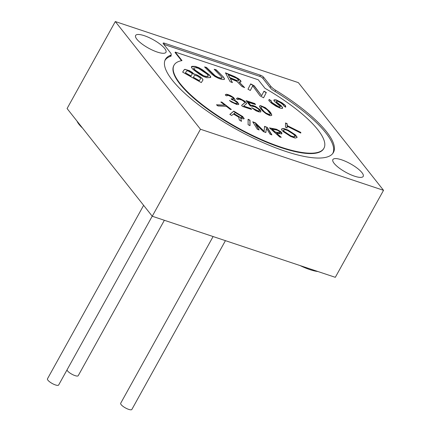 <?xml version="1.0" encoding="UTF-8"?>
<svg xmlns="http://www.w3.org/2000/svg" width="431" height="431" viewBox="0 0 431 431"><rect width="100%" height="100%" fill="white"/><g stroke="black" fill="none" stroke-linecap="round" stroke-linejoin="round"><path stroke-width="0.65" d="M238.693 104.469L238.488 103.672L236.958 101.975L234.378 100.375L235.057 99.48L233.462 97.465L230.466 95.574L228.015 94.604L226.394 94.211L225.311 94.745L225.693 95.466L226.97 95.892L227.444 95.305L228.559 95.531L232.093 97.153L233.079 97.929L233.527 98.968L231.108 98.758L231.749 99.566L234.453 100.617L236.684 102.249L237.384 103.375L236.845 103.639L234.205 102.907L229.427 100.423L231.151 101.888L236.786 104.512L238.343 104.588L238.715 104.194M237.384 103.375L236.738 103.833L234.098 103.101L229.804 100.773M233.527 98.968L233.23 99.394L231.355 99.065M226.878 95.86L226.997 95.456M234.927 99.965L234.566 98.952L233.354 97.654L230.359 95.763L226.286 94.405L225.332 94.782M244.733 102.707L241.592 105.374L242.389 106.382L251.553 109.442L250.756 108.429L243.628 106.053L246.484 103.742L246.516 103.305L244.921 101.285L240.239 98.688L237.594 97.95L236.517 98.483L236.899 99.205L238.171 99.631L238.65 99.044L242.217 100.234L244.603 102.072L244.625 102.901L241.64 105.433M238.084 99.599L238.203 99.195M246.387 103.817L246.026 102.772L244.813 101.479L241.818 99.588L237.492 98.144L236.538 98.521M251.203 109.323L250.653 108.623L243.628 106.053M255.2 104.421L254.646 103.72L246.338 100.951M260.782 111.963L260.583 110.751L258.638 108.763L254.048 106.048L251.408 105.309L250.61 105.493L248.062 102.266L255.551 104.539L254.753 103.532L246.096 100.638L250.244 105.886L254.953 106.861L258.201 108.838L259.478 110.449L259.004 111.036L258.142 110.896L251.677 107.702L255.982 110.767L258.939 111.904L260.847 111.947L260.685 110.557L260.049 109.749L255.588 106.479L252.625 105.342L250.718 105.299L248.164 102.072M259.446 110.886L258.896 111.225L256.51 110.578L252.119 108.073M271.713 115.309L270.83 113.278L269.391 111.462L266.46 108.704L261.779 106.101L260.41 105.794L259.446 106.182M270.145 114.452L269.59 114.797L267.048 113.946L263.987 111.737L260.954 107.906L261.121 106.845L262.684 106.915L267.172 109.754L270.205 113.585L270.145 114.452L269.698 114.603L266.067 113.094L264.095 111.543L261.762 108.838L261.062 107.712L261.121 106.845M258.234 79.773L175.266 52.092L182.001 60.604A85.688 23.894 29 0 0 174.049 65.162A85.688 23.894 29 0 0 237.411 127.598A85.688 23.894 29 0 0 323.94 148.248A85.688 23.894 29 0 0 264.963 88.285L258.234 79.773M193.864 73.997L192.215 72.36L189.505 70.695L184.996 69.31L184.263 69.612L182.647 72.122L201.304 82.585L202.92 80.074L202.856 79.326L200.55 77.036L197.441 75.15L194.397 74.008L193.756 74.191L190.987 71.778L186.354 69.752L184.894 69.499L184.161 69.8L182.663 72.133M192.808 69.24L199.418 74.186L203.12 76.362L206.842 77.731L210.619 77.472L210.775 76.923L209.304 74.865L202.689 69.919L198.993 67.742L195.265 66.379L192.199 66.315L191.493 66.633L191.337 67.182L192.808 69.24M223.387 76.971L216.076 69.72L214.159 69.256L222.089 77.364L222.159 77.914L220.629 78.076L217.833 77.219L215.053 75.662L206.481 67.398L204.563 66.929L211.874 74.186L214.956 76.524L218.926 78.544L222.04 79.476L224.212 79.471L224.546 78.846L223.387 76.971L215.969 69.914L214.449 69.542M230.337 78.657L236.834 81.314L241.974 86.523L244.652 87.617L238.93 81.874L240.261 82.122L241.01 81.836L240.697 80.672L238.472 78.728L234.636 76.567L225.461 72.817L230.122 81.674L232.417 82.612L230.337 78.657L232.153 82.504M252.695 85.844L250.314 90.478L252.695 85.844L260.076 95.854L263.589 97.789L266.207 92.67L263.869 91.383M250.314 90.478L247.976 89.185L250.702 83.878L254.215 85.812L261.649 95.709L263.971 91.189L266.315 92.482L263.589 97.789M283.571 105.751L285.608 107.2L285.683 106.085L284.939 105.062L281.75 102.626L276.239 99.884L274.261 99.814L273.782 100.137L274.321 101.188L280.22 106.376L280.285 106.92L279.671 106.985L278.378 106.565L272.667 103.014L271.514 102.028L271.11 101.242L271.385 100.94L269.348 99.491L268.869 99.82L268.863 100.649L271.438 103.144L276.061 106.252L280.005 108.052L281.502 108.45L282.526 108.343L282.666 107.777L281.179 105.724L276.837 102.309L276.228 101.544L276.503 101.237L277.866 101.371L280.516 102.756L283.372 104.943L283.571 105.751M231.35 109.479L221.803 102.072L220.807 102.028L224.826 105.148L216.448 104.803L217.957 105.972L226.334 106.317L230.353 109.442L231.35 109.479M233.435 114.026L238.666 117.135L239.372 120.066L241.527 121.348L240.676 118.089L243.332 118.951L244.226 118.638L242.599 116.478L233.764 111.112L229.836 114.404L231.684 115.503L233.435 114.026M250.028 125.658L250.002 120.206L248.094 119.258L248.116 124.704L250.028 125.658M266.455 128.303L270.086 134.197L271.907 134.903L267.295 127.414L264.564 126.358L264.133 131.293L255.464 122.84L252.733 121.784L257.345 129.273L259.16 129.973L255.535 124.08L263.411 131.617L265.841 132.554L266.455 128.303L265.765 132.527M280.549 131.509L276.47 129.241L269.477 127.894L279.854 137.069L281.254 137.306L276.616 133.206L281.772 133.928L281.858 132.84L280.549 131.509L276.363 129.435L269.768 128.158M281.836 128.804L281.567 129.742L283.162 131.536L290.586 136.417L294.852 137.985L295.795 137.985L297.18 137.284L295.504 134.941L288.08 130.06L283.819 128.492L281.836 128.804L281.497 129.257M285.57 122.932L285.457 127.183L287.084 127.996L287.127 126.208L300.779 133.071L300.795 132.398L287.148 125.54L287.191 123.751L285.57 122.932M238.817 104L237.066 101.786L234.486 100.181M260.329 108.213L262.818 111.117L265.943 113.644L269.38 115.389L270.749 115.697L271.832 115.169L270.937 113.084L269.499 111.268L265.324 107.648L260.518 105.6L259.435 106.128L260.329 108.213M188.239 70.986L192.075 73.421L192.269 73.96L190.992 75.948L185.432 72.834L186.715 70.84L188.239 70.986M197.436 76.001L200.41 78.097L200.604 78.636L199.327 80.624L193.374 77.284L194.65 75.296L197.436 76.001M198.416 68.324L206.551 73.706L207.704 74.703L208.362 76.007L206.185 76.427L203.696 75.786L195.561 70.404L193.799 68.637L193.745 68.098L195.922 67.683L198.416 68.324M237.002 80.495L229.739 77.526L228.252 74.698L236.759 78.323L238.704 80.301L238.618 80.71L236.899 80.683L229.631 77.715L228.252 74.698M239.781 117.081L233.936 113.606L235.191 112.556L241.037 116.025L242.378 117.544L241.57 117.782L239.674 117.27L233.936 113.606M279.73 132.791L275.296 132.037L271.983 129.111L277.343 130.178L279.811 131.859L280.209 132.716L279.627 132.985L275.188 132.231L271.983 129.111M283.62 129.979L285.473 129.704L287.601 130.485L293.376 134.16L295.267 136.153L294.012 136.81L291.065 135.991L284.239 131.498L283.603 130.835L283.62 129.979M181.548 60.685L175.056 52.474L175.266 52.092M332.667 153.587L332.608 153.684A95.908 26.744 29 0 0 332.667 153.587A95.908 26.744 29 0 0 273.254 90.37A4.563 1.271 -151 0 1 270.754 88.355L262.678 78.146A2.279 0.636 29 0 0 259.995 76.459L163.796 44.355M170.956 55.216A4.563 1.271 -151 0 1 171.134 55.992A4.563 1.271 -151 0 1 170.848 56.202A95.908 26.744 29 0 0 164.895 60.588A95.908 26.744 29 0 0 164.841 60.696L164.895 60.588M174.049 65.162L173.833 65.544A85.688 23.894 29 0 0 237.195 127.985A85.688 23.894 29 0 0 323.729 148.63L323.94 148.248M170.31 56.386L171.172 54.834A9.126 2.543 29 0 1 170.671 55.227A96.048 26.781 29 0 0 165.412 59.37A96.048 26.781 29 0 0 236.436 129.359A96.048 26.781 29 0 0 333.422 152.499A96.048 26.781 29 0 0 275.662 90.257L275.005 91.442M171.172 54.834A9.126 2.543 29 0 0 170.514 52.851L163.317 43.757A2.737 0.765 29 0 1 163.123 43.159A2.737 0.765 29 0 1 164.491 43.197L260.416 75.204A2.737 0.765 29 0 1 263.637 77.23L270.83 86.324A9.126 2.543 29 0 0 275.662 90.257M115.303 21.55L200.469 129.241L383.531 190.324L298.365 82.633L115.303 21.55L67.08 108.547L152.245 216.238L200.469 129.241M361.959 172.637A17.337 4.833 29 0 0 345.888 161.506A17.337 4.833 29 0 0 332.883 159.589A17.337 4.833 29 0 0 334.133 163.354A17.337 4.833 29 0 0 350.204 174.48A17.337 4.833 29 0 0 363.209 176.398A17.337 4.833 29 0 0 361.959 172.637M164.707 48.52A17.337 4.833 29 0 0 148.636 37.395A17.337 4.833 29 0 0 135.625 35.471A17.337 4.833 29 0 0 136.88 39.237A17.337 4.833 29 0 0 152.951 50.362A17.337 4.833 29 0 0 165.957 52.286A17.337 4.833 29 0 0 164.707 48.52M152.245 216.238L335.307 277.322L383.531 190.324M82.542 128.093A28.516 7.952 -151 0 1 79.051 124.392A28.516 7.952 -151 0 1 77.084 121.197M317.906 271.514A28.516 7.952 -151 0 1 300.073 265.561M164.367 220.279L78.221 375.697A6.39 1.783 -151 0 1 75.016 375.611A6.39 1.783 -151 0 1 66.999 369.943M225.429 240.654L131.864 409.45A6.39 1.783 -151 0 1 128.664 409.369A6.39 1.783 -151 0 1 122.883 406.266A6.39 1.783 -151 0 1 120.691 403.254L213.103 236.544M152.218 216.2L58.643 385.018A6.39 1.783 -151 0 1 55.437 384.937A6.39 1.783 -151 0 1 49.657 381.834A6.39 1.783 -151 0 1 47.469 378.822L143.631 205.339M194.397 74.008L193.756 74.191M196.186 74.585L194.289 74.202M197.441 75.15L196.078 74.778M199.429 76.265L197.339 75.344M200.55 77.036L199.321 76.454M201.934 78.243L200.447 77.23M202.856 79.326L201.832 78.431M202.812 80.241L202.753 79.519M192.269 73.96L190.885 76.142L185.432 72.834M200.604 78.636L199.219 80.812L193.374 77.284M210.56 77.499L210.139 76.071L209.197 75.059L200.668 68.895L195.157 66.568L191.445 66.8M208.362 76.007L207.758 76.502L206.077 76.616L202.144 75.269L195.453 70.598L193.697 68.825L193.745 68.098M224.206 79.471L224.136 78.259L223.28 77.165M222.159 77.914L221.566 78.34L220.521 78.264L216.297 76.713L213.684 74.843L206.379 67.586L204.854 67.22M240.94 81.863L239.911 80.144L236.544 77.731L225.623 73.114M244.151 87.412L238.93 81.874M238.618 80.71L236.899 80.683M261.649 95.709L254.107 86.006L250.6 84.072M282.467 108.353L282.025 106.92L276.729 102.497L276.228 101.544M271.239 101.102L269.24 99.685L268.869 99.938M280.285 106.92L279.563 107.174L278.27 106.759L275.28 105.132L271.411 102.222L271.11 101.242M285.764 107.028L284.832 105.25L280.08 101.878L276.131 100.078L273.825 100.229M230.978 109.463L221.696 102.26L221.076 102.239M224.826 105.148L216.712 105.008M244.108 118.74L242.491 116.672L233.656 111.3L229.906 114.447M241.338 121.24L240.676 118.089M242.378 117.544L241.462 117.975L239.674 117.27M249.921 125.604L249.899 120.4L248.094 119.5M258.869 129.86L255.535 124.08M264.133 131.293L255.357 123.034L252.922 122.092M271.611 134.79L267.193 127.608L264.548 126.585M281.933 133.675L280.441 131.703M280.856 137.236L276.616 133.206M280.209 132.716L279.627 132.985M297.067 137.414L295.402 135.135L287.978 130.248L283.711 128.686L281.734 128.998M295.267 136.153L294.944 136.692L293.91 137.004L290.963 136.18L285.187 132.511L283.501 131.024L283.399 130.329M300.682 133.023L300.693 132.592L287.041 125.728L287.089 123.939L285.559 123.174M286.981 127.948L287.127 126.208M170.671 55.227L169.954 56.52M270.83 86.324L270.14 87.574M263.637 77.23L262.942 78.48M260.416 75.204L259.764 76.379M164.491 43.197L163.839 44.371"/></g></svg>
